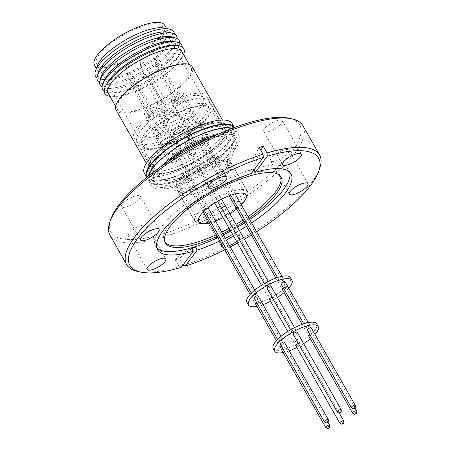 <?xml version="1.0" encoding="UTF-8"?>
<svg xmlns="http://www.w3.org/2000/svg" width="451" height="451" viewBox="0 0 451 451"><rect width="100%" height="100%" fill="white"/><g stroke="black" fill="none" stroke-linecap="round" stroke-linejoin="round"><path stroke-width="0.34" stroke-dasharray="2.25 1.69" d="M151.508 159.925C141.535 171.887 152.365 178.196 171.346 171.476C188.862 166.74 218.154 147.849 224.964 136.879C234.937 124.921 224.108 118.613 205.132 125.333C187.61 130.063 158.324 148.96 151.508 159.925M232.107 143.897A49.525 15.424 150.4 0 0 227.761 128.191A49.525 15.424 150.4 0 0 153.075 168.24A49.525 15.424 150.4 0 0 150.64 172.006A49.525 15.424 150.4 0 0 177.001 180.141A49.525 15.424 150.4 0 0 232.107 143.897M233.528 127.864A49.525 15.424 -29.6 0 1 232.462 136.467A49.525 15.424 -29.6 0 1 230.021 140.227A49.525 15.424 -29.6 0 1 155.341 180.276A49.525 15.424 -29.6 0 1 147.404 176.786M241.347 204.799A27.229 8.479 -29.6 0 1 236.623 208.999M229.875 213.751A27.229 8.479 -29.6 0 1 223.053 217.63M215.51 220.99A27.229 8.479 -29.6 0 1 209.484 222.901M157.388 169.655A45.782 14.257 150.4 0 0 158.617 183.828A45.782 14.257 150.4 0 0 195.255 173.872A45.782 14.257 150.4 0 0 230.444 147.15A45.782 14.257 150.4 0 0 233.832 141.095A45.782 14.257 150.4 0 0 205.893 137.025A45.782 14.257 150.4 0 0 157.388 169.655M225.134 148.785A39.13 12.183 -29.6 0 1 189.307 174.368A39.13 12.183 -29.6 0 1 159.896 177.728A39.13 12.183 -29.6 0 1 162.698 168.02A39.13 12.183 -29.6 0 1 198.53 142.431A39.13 12.183 -29.6 0 1 227.941 139.077A39.13 12.183 -29.6 0 1 225.134 148.785M145.092 137.019A39.13 12.183 150.4 0 0 142.285 146.733A39.13 12.183 150.4 0 0 171.696 143.373A39.13 12.183 150.4 0 0 207.528 117.79A39.13 12.183 150.4 0 0 210.329 108.077A39.13 12.183 150.4 0 0 180.919 111.436A39.13 12.183 150.4 0 0 145.092 137.019M206.564 118.083A37.918 11.805 -29.6 0 1 171.842 142.877A37.918 11.805 -29.6 0 1 143.339 146.135A37.918 11.805 -29.6 0 1 146.056 136.726A37.918 11.805 -29.6 0 1 180.778 111.933A37.918 11.805 -29.6 0 1 209.275 108.674A37.918 11.805 -29.6 0 1 206.564 118.083M144.54 134.06A37.918 11.805 150.4 0 0 141.823 143.469A37.918 11.805 150.4 0 0 170.326 140.21A37.918 11.805 150.4 0 0 205.047 115.417A37.918 11.805 150.4 0 0 207.764 106.008A37.918 11.805 150.4 0 0 179.261 109.266A37.918 11.805 150.4 0 0 144.54 134.06M161.582 141.958A6.855 2.137 -29.6 0 1 167.862 137.476A6.855 2.137 -29.6 0 1 173.015 136.884A6.855 2.137 -29.6 0 1 172.524 138.587A6.855 2.137 -29.6 0 1 166.25 143.068A6.855 2.137 -29.6 0 1 161.092 143.66A6.855 2.137 -29.6 0 1 161.582 141.958M155.229 130.767A6.855 2.137 -29.6 0 1 161.503 126.28A6.855 2.137 -29.6 0 1 166.661 125.694A6.855 2.137 -29.6 0 1 166.171 127.396A6.855 2.137 -29.6 0 1 159.891 131.878A6.855 2.137 -29.6 0 1 154.732 132.47A6.855 2.137 -29.6 0 1 155.229 130.767M188.518 127.689A6.855 2.137 -29.6 0 1 194.798 123.208A6.855 2.137 -29.6 0 1 199.951 122.616A6.855 2.137 -29.6 0 1 199.46 124.318A6.855 2.137 -29.6 0 1 193.18 128.8A6.855 2.137 -29.6 0 1 188.028 129.392A6.855 2.137 -29.6 0 1 188.518 127.689M182.159 116.499A6.855 2.137 -29.6 0 1 188.439 112.011A6.855 2.137 -29.6 0 1 193.592 111.425A6.855 2.137 -29.6 0 1 193.101 113.128A6.855 2.137 -29.6 0 1 186.821 117.61A6.855 2.137 -29.6 0 1 181.668 118.201A6.855 2.137 -29.6 0 1 182.159 116.499M176.939 143.198A6.855 2.137 -29.6 0 1 183.219 138.716A6.855 2.137 -29.6 0 1 188.371 138.124A6.855 2.137 -29.6 0 1 187.881 139.827A6.855 2.137 -29.6 0 1 181.601 144.314A6.855 2.137 -29.6 0 1 176.448 144.901A6.855 2.137 -29.6 0 1 176.939 143.198M170.585 132.008A6.855 2.137 -29.6 0 1 176.86 127.526A6.855 2.137 -29.6 0 1 182.018 126.934A6.855 2.137 -29.6 0 1 181.528 128.636A6.855 2.137 -29.6 0 1 175.247 133.118A6.855 2.137 -29.6 0 1 170.089 133.71A6.855 2.137 -29.6 0 1 170.585 132.008M170.912 142.386A6.855 2.137 -29.6 0 1 174.283 142.477A6.855 2.137 -29.6 0 1 171.989 145.961A6.855 2.137 -29.6 0 1 165.726 149.337A6.855 2.137 -29.6 0 1 162.354 149.253A6.855 2.137 -29.6 0 1 164.649 145.769A6.855 2.137 -29.6 0 1 170.912 142.386M164.553 131.19A6.855 2.137 -29.6 0 1 167.919 131.275A6.855 2.137 -29.6 0 1 165.63 134.759A6.855 2.137 -29.6 0 1 159.361 138.141A6.855 2.137 -29.6 0 1 155.995 138.051A6.855 2.137 -29.6 0 1 158.284 134.567A6.855 2.137 -29.6 0 1 164.553 131.19M189.775 133.27A6.855 2.137 -29.6 0 1 196.055 128.789A6.855 2.137 -29.6 0 1 201.208 128.202A6.855 2.137 -29.6 0 1 200.718 129.899A6.855 2.137 -29.6 0 1 194.437 134.387A6.855 2.137 -29.6 0 1 189.285 134.973A6.855 2.137 -29.6 0 1 189.775 133.27M183.422 122.08A6.855 2.137 -29.6 0 1 189.696 117.598A6.855 2.137 -29.6 0 1 194.855 117.006A6.855 2.137 -29.6 0 1 194.364 118.709A6.855 2.137 -29.6 0 1 188.084 123.196A6.855 2.137 -29.6 0 1 182.926 123.783A6.855 2.137 -29.6 0 1 183.422 122.08M174.419 132.03A6.855 2.137 -29.6 0 1 180.699 127.548A6.855 2.137 -29.6 0 1 185.851 126.956A6.855 2.137 -29.6 0 1 185.361 128.659A6.855 2.137 -29.6 0 1 179.081 133.146A6.855 2.137 -29.6 0 1 173.928 133.733A6.855 2.137 -29.6 0 1 174.419 132.03M168.065 120.84A6.855 2.137 -29.6 0 1 174.34 116.358A6.855 2.137 -29.6 0 1 179.498 115.766A6.855 2.137 -29.6 0 1 179.008 117.469A6.855 2.137 -29.6 0 1 172.727 121.956A6.855 2.137 -29.6 0 1 167.569 122.542A6.855 2.137 -29.6 0 1 168.065 120.84M161.035 142.127A7.543 2.351 -29.6 0 1 167.941 137.194A7.543 2.351 -29.6 0 1 173.612 136.546A7.543 2.351 -29.6 0 1 173.071 138.418A7.543 2.351 -29.6 0 1 166.165 143.35A7.543 2.351 -29.6 0 1 160.494 143.999A7.543 2.351 -29.6 0 1 161.035 142.127M168.234 154.789A7.543 2.351 -29.6 0 1 175.14 149.862A7.543 2.351 -29.6 0 1 180.806 149.213A7.543 2.351 -29.6 0 1 180.27 151.085A7.543 2.351 -29.6 0 1 173.359 156.018A7.543 2.351 -29.6 0 1 167.693 156.66A7.543 2.351 -29.6 0 1 168.234 154.789M187.971 127.859A7.543 2.351 -29.6 0 1 194.877 122.926A7.543 2.351 -29.6 0 1 200.548 122.277A7.543 2.351 -29.6 0 1 200.007 124.149A7.543 2.351 -29.6 0 1 193.101 129.082A7.543 2.351 -29.6 0 1 187.43 129.73A7.543 2.351 -29.6 0 1 187.971 127.859M195.165 140.52A7.543 2.351 -29.6 0 1 202.071 135.588A7.543 2.351 -29.6 0 1 207.742 134.945A7.543 2.351 -29.6 0 1 207.201 136.816A7.543 2.351 -29.6 0 1 200.295 141.749A7.543 2.351 -29.6 0 1 194.623 142.392A7.543 2.351 -29.6 0 1 195.165 140.52M176.392 143.367A7.543 2.351 -29.6 0 1 183.298 138.434A7.543 2.351 -29.6 0 1 188.969 137.786A7.543 2.351 -29.6 0 1 188.428 139.658A7.543 2.351 -29.6 0 1 181.522 144.591A7.543 2.351 -29.6 0 1 175.851 145.239A7.543 2.351 -29.6 0 1 176.392 143.367M183.585 156.035A7.543 2.351 -29.6 0 1 190.497 151.102A7.543 2.351 -29.6 0 1 196.162 150.454A7.543 2.351 -29.6 0 1 195.627 152.325A7.543 2.351 -29.6 0 1 188.715 157.258A7.543 2.351 -29.6 0 1 183.05 157.906A7.543 2.351 -29.6 0 1 183.585 156.035M171.171 142.042A7.543 2.351 -29.6 0 1 174.875 142.138A7.543 2.351 -29.6 0 1 172.361 145.972A7.543 2.351 -29.6 0 1 165.466 149.687A7.543 2.351 -29.6 0 1 161.762 149.591A7.543 2.351 -29.6 0 1 164.282 145.758A7.543 2.351 -29.6 0 1 171.171 142.042M178.37 154.704A7.543 2.351 -29.6 0 1 182.074 154.8A7.543 2.351 -29.6 0 1 179.554 158.634A7.543 2.351 -29.6 0 1 172.66 162.354A7.543 2.351 -29.6 0 1 168.956 162.253A7.543 2.351 -29.6 0 1 171.476 158.425A7.543 2.351 -29.6 0 1 178.37 154.704M189.228 133.44A7.543 2.351 -29.6 0 1 196.134 128.507A7.543 2.351 -29.6 0 1 201.806 127.859A7.543 2.351 -29.6 0 1 201.264 129.736A7.543 2.351 -29.6 0 1 194.358 134.663A7.543 2.351 -29.6 0 1 188.687 135.311A7.543 2.351 -29.6 0 1 189.228 133.44M196.422 146.107A7.543 2.351 -29.6 0 1 203.333 141.174A7.543 2.351 -29.6 0 1 208.999 140.526A7.543 2.351 -29.6 0 1 208.463 142.398A7.543 2.351 -29.6 0 1 201.552 147.33A7.543 2.351 -29.6 0 1 195.886 147.979A7.543 2.351 -29.6 0 1 196.422 146.107M173.872 132.199A7.543 2.351 -29.6 0 1 180.778 127.267A7.543 2.351 -29.6 0 1 186.449 126.618A7.543 2.351 -29.6 0 1 185.908 128.49A7.543 2.351 -29.6 0 1 179.002 133.423A7.543 2.351 -29.6 0 1 173.331 134.071A7.543 2.351 -29.6 0 1 173.872 132.199M181.071 144.867A7.543 2.351 -29.6 0 1 187.977 139.934A7.543 2.351 -29.6 0 1 193.642 139.286A7.543 2.351 -29.6 0 1 193.107 141.157A7.543 2.351 -29.6 0 1 186.195 146.09A7.543 2.351 -29.6 0 1 180.53 146.738A7.543 2.351 -29.6 0 1 181.071 144.867M252.774 294.898A2.261 0.705 -29.6 0 1 254.843 293.421A2.261 0.705 -29.6 0 1 256.54 293.223A2.261 0.705 -29.6 0 1 256.382 293.787A2.261 0.705 -29.6 0 1 254.313 295.264A2.261 0.705 -29.6 0 1 252.616 295.456A2.261 0.705 -29.6 0 1 252.774 294.898M176.053 152.382A2.261 0.705 150.4 0 0 176.211 151.824A2.261 0.705 150.4 0 0 174.514 152.015A2.261 0.705 150.4 0 0 172.445 153.492A2.261 0.705 150.4 0 0 172.288 154.05A2.261 0.705 150.4 0 0 173.985 153.859A2.261 0.705 150.4 0 0 176.053 152.382M279.71 280.629A2.261 0.705 -29.6 0 1 281.779 279.152A2.261 0.705 -29.6 0 1 283.476 278.955A2.261 0.705 -29.6 0 1 283.313 279.519A2.261 0.705 -29.6 0 1 281.244 280.996A2.261 0.705 -29.6 0 1 279.547 281.187A2.261 0.705 -29.6 0 1 279.71 280.629M202.984 138.113A2.261 0.705 150.4 0 0 203.147 137.555A2.261 0.705 150.4 0 0 201.45 137.747A2.261 0.705 150.4 0 0 199.381 139.224A2.261 0.705 150.4 0 0 199.218 139.782A2.261 0.705 150.4 0 0 200.915 139.59A2.261 0.705 150.4 0 0 202.984 138.113M268.131 296.138A2.261 0.705 -29.6 0 1 270.2 294.661A2.261 0.705 -29.6 0 1 271.897 294.464A2.261 0.705 -29.6 0 1 271.739 295.027A2.261 0.705 -29.6 0 1 269.67 296.504A2.261 0.705 -29.6 0 1 267.967 296.696A2.261 0.705 -29.6 0 1 268.131 296.138M191.41 153.622A2.261 0.705 150.4 0 0 191.568 153.064A2.261 0.705 150.4 0 0 189.871 153.255A2.261 0.705 150.4 0 0 187.802 154.732A2.261 0.705 150.4 0 0 187.644 155.296A2.261 0.705 150.4 0 0 189.341 155.099A2.261 0.705 150.4 0 0 191.41 153.622M254.037 300.479A2.261 0.705 -29.6 0 1 256.106 299.002A2.261 0.705 -29.6 0 1 257.803 298.81A2.261 0.705 -29.6 0 1 257.639 299.368A2.261 0.705 -29.6 0 1 255.57 300.845A2.261 0.705 -29.6 0 1 253.874 301.042A2.261 0.705 -29.6 0 1 254.037 300.479M177.316 157.974A2.261 0.705 150.4 0 0 177.48 157.41A2.261 0.705 150.4 0 0 175.783 157.608A2.261 0.705 150.4 0 0 173.714 159.085A2.261 0.705 150.4 0 0 173.55 159.643A2.261 0.705 150.4 0 0 175.247 159.451A2.261 0.705 150.4 0 0 177.316 157.974M280.967 286.21A2.261 0.705 -29.6 0 1 283.036 284.733A2.261 0.705 -29.6 0 1 284.733 284.542A2.261 0.705 -29.6 0 1 284.575 285.1A2.261 0.705 -29.6 0 1 282.506 286.577A2.261 0.705 -29.6 0 1 280.804 286.768A2.261 0.705 -29.6 0 1 280.967 286.21M204.247 143.7A2.261 0.705 150.4 0 0 204.404 143.136A2.261 0.705 150.4 0 0 202.708 143.328A2.261 0.705 150.4 0 0 200.639 144.805A2.261 0.705 150.4 0 0 200.481 145.369A2.261 0.705 150.4 0 0 202.178 145.177A2.261 0.705 150.4 0 0 204.247 143.7M265.611 284.97A2.261 0.705 -29.6 0 1 267.68 283.493A2.261 0.705 -29.6 0 1 269.377 283.301A2.261 0.705 -29.6 0 1 269.219 283.859A2.261 0.705 -29.6 0 1 267.15 285.336A2.261 0.705 -29.6 0 1 265.453 285.528A2.261 0.705 -29.6 0 1 265.611 284.97M188.89 142.454A2.261 0.705 150.4 0 0 189.048 141.896A2.261 0.705 150.4 0 0 187.351 142.088A2.261 0.705 150.4 0 0 185.282 143.565A2.261 0.705 150.4 0 0 185.124 144.128A2.261 0.705 150.4 0 0 186.821 143.931A2.261 0.705 150.4 0 0 188.89 142.454M246.928 302.35A25.008 7.785 150.4 0 0 265.729 300.203A25.008 7.785 150.4 0 0 288.629 283.854A25.008 7.785 150.4 0 0 290.421 277.647M279.039 341.131A2.261 0.705 -29.6 0 1 281.108 339.654A2.261 0.705 -29.6 0 1 282.805 339.456A2.261 0.705 -29.6 0 1 282.647 340.02A2.261 0.705 -29.6 0 1 280.578 341.497A2.261 0.705 -29.6 0 1 278.881 341.689A2.261 0.705 -29.6 0 1 279.039 341.131M258.057 295.89A2.261 0.705 -29.6 0 1 257.893 296.454A2.261 0.705 -29.6 0 1 255.824 297.931A2.261 0.705 -29.6 0 1 254.127 298.122M294.396 342.371A2.261 0.705 -29.6 0 1 296.465 340.894A2.261 0.705 -29.6 0 1 298.162 340.702A2.261 0.705 -29.6 0 1 297.998 341.26A2.261 0.705 -29.6 0 1 295.935 342.737A2.261 0.705 -29.6 0 1 294.232 342.929A2.261 0.705 -29.6 0 1 294.396 342.371M272.071 297.181A2.261 0.705 -29.6 0 1 273.413 297.13A2.261 0.705 -29.6 0 1 273.25 297.694A2.261 0.705 -29.6 0 1 271.181 299.171A2.261 0.705 -29.6 0 1 269.484 299.363M305.975 326.862A2.261 0.705 -29.6 0 1 308.044 325.385A2.261 0.705 -29.6 0 1 309.741 325.188A2.261 0.705 -29.6 0 1 309.578 325.752A2.261 0.705 -29.6 0 1 307.509 327.229A2.261 0.705 -29.6 0 1 305.812 327.42A2.261 0.705 -29.6 0 1 305.975 326.862M284.987 281.621A2.261 0.705 -29.6 0 1 284.829 282.185A2.261 0.705 -29.6 0 1 282.76 283.662A2.261 0.705 -29.6 0 1 281.063 283.854M291.876 331.203A2.261 0.705 -29.6 0 1 293.945 329.726A2.261 0.705 -29.6 0 1 295.642 329.534A2.261 0.705 -29.6 0 1 295.484 330.093A2.261 0.705 -29.6 0 1 293.415 331.57A2.261 0.705 -29.6 0 1 291.718 331.767A2.261 0.705 -29.6 0 1 291.876 331.203M270.893 285.962A2.261 0.705 -29.6 0 1 270.73 286.526A2.261 0.705 -29.6 0 1 268.661 288.003A2.261 0.705 -29.6 0 1 266.964 288.195M307.232 332.443A2.261 0.705 -29.6 0 1 309.301 330.966A2.261 0.705 -29.6 0 1 310.998 330.775A2.261 0.705 -29.6 0 1 310.835 331.333A2.261 0.705 -29.6 0 1 308.772 332.81A2.261 0.705 -29.6 0 1 307.069 333.007A2.261 0.705 -29.6 0 1 307.232 332.443M283.431 288.026A2.261 0.705 -29.6 0 1 286.25 287.208A2.261 0.705 -29.6 0 1 286.086 287.766A2.261 0.705 -29.6 0 1 284.017 289.243A2.261 0.705 -29.6 0 1 282.32 289.435M280.302 346.712A2.261 0.705 -29.6 0 1 282.371 345.235A2.261 0.705 -29.6 0 1 284.068 345.043A2.261 0.705 -29.6 0 1 283.904 345.601A2.261 0.705 -29.6 0 1 281.836 347.078A2.261 0.705 -29.6 0 1 280.139 347.276A2.261 0.705 -29.6 0 1 280.302 346.712M256.501 302.294A2.261 0.705 -29.6 0 1 259.314 301.477A2.261 0.705 -29.6 0 1 259.156 302.035A2.261 0.705 -29.6 0 1 257.087 303.512A2.261 0.705 -29.6 0 1 255.39 303.703M273.193 348.584A25.008 7.785 150.4 0 0 291.994 346.441A25.008 7.785 150.4 0 0 314.894 330.087A25.008 7.785 150.4 0 0 316.687 323.88M284.322 342.123A2.261 0.705 -29.6 0 1 284.158 342.687A2.261 0.705 -29.6 0 1 282.089 344.164A2.261 0.705 -29.6 0 1 280.392 344.355M298.337 343.414A2.261 0.705 -29.6 0 1 299.678 343.369A2.261 0.705 -29.6 0 1 299.515 343.927A2.261 0.705 -29.6 0 1 297.446 345.404A2.261 0.705 -29.6 0 1 295.749 345.596M311.252 327.854A2.261 0.705 -29.6 0 1 311.094 328.418A2.261 0.705 -29.6 0 1 309.025 329.895A2.261 0.705 -29.6 0 1 307.328 330.087M297.158 332.201A2.261 0.705 -29.6 0 1 296.995 332.759A2.261 0.705 -29.6 0 1 294.926 334.236A2.261 0.705 -29.6 0 1 293.229 334.433M309.696 334.259A2.261 0.705 -29.6 0 1 312.515 333.441A2.261 0.705 -29.6 0 1 312.351 333.999A2.261 0.705 -29.6 0 1 310.282 335.476A2.261 0.705 -29.6 0 1 308.585 335.674M282.766 348.527A2.261 0.705 -29.6 0 1 285.579 347.71A2.261 0.705 -29.6 0 1 285.421 348.268A2.261 0.705 -29.6 0 1 283.352 349.745A2.261 0.705 -29.6 0 1 281.655 349.942M129.031 233.488A10.689 3.326 150.4 0 0 128.264 236.144A10.689 3.326 150.4 0 0 136.298 235.225A10.689 3.326 150.4 0 0 146.085 228.234A10.689 3.326 150.4 0 0 146.851 225.579A10.689 3.326 150.4 0 0 138.818 226.498A10.689 3.326 150.4 0 0 129.031 233.488M226.413 240.186A10.689 3.326 150.4 0 0 222.371 243.895A10.689 3.326 150.4 0 0 221.858 244.684M223.335 247.289A10.689 3.326 150.4 0 0 229.531 245.677M236.583 241.448A10.689 3.326 150.4 0 0 239.425 238.641A10.689 3.326 150.4 0 0 240.191 235.991A10.689 3.326 150.4 0 0 233.657 236.29M203.435 210.566A10.689 3.326 150.4 0 0 202.668 213.222A10.689 3.326 150.4 0 0 210.707 212.303A10.689 3.326 150.4 0 0 220.494 205.312A10.689 3.326 150.4 0 0 221.261 202.657A10.689 3.326 150.4 0 0 213.222 203.576A10.689 3.326 150.4 0 0 203.435 210.566M271.192 158.171A10.689 3.326 150.4 0 0 270.431 160.827A10.689 3.326 150.4 0 0 278.464 159.908A10.689 3.326 150.4 0 0 288.251 152.917A10.689 3.326 150.4 0 0 289.018 150.262A10.689 3.326 150.4 0 0 280.984 151.181A10.689 3.326 150.4 0 0 271.192 158.171M264.545 128.698A10.689 3.326 150.4 0 0 263.779 131.348A10.689 3.326 150.4 0 0 271.812 130.435A10.689 3.326 150.4 0 0 281.604 123.444A10.689 3.326 150.4 0 0 282.365 120.789A10.689 3.326 150.4 0 0 274.332 121.708A10.689 3.326 150.4 0 0 264.545 128.698M190.136 151.621A10.689 3.326 150.4 0 0 189.369 154.27A10.689 3.326 150.4 0 0 197.408 153.357A10.689 3.326 150.4 0 0 207.195 146.366A10.689 3.326 150.4 0 0 207.962 143.711A10.689 3.326 150.4 0 0 199.928 144.63A10.689 3.326 150.4 0 0 190.136 151.621M122.379 204.015A10.689 3.326 150.4 0 0 121.612 206.671A10.689 3.326 150.4 0 0 129.646 205.752A10.689 3.326 150.4 0 0 139.438 198.761A10.689 3.326 150.4 0 0 140.205 196.106A10.689 3.326 150.4 0 0 132.166 197.025A10.689 3.326 150.4 0 0 122.379 204.015M110.709 219.479A108.511 33.786 150.4 0 0 176.933 229.131A108.511 33.786 150.4 0 0 291.887 151.795A108.511 33.786 150.4 0 0 288.984 118.201M109.999 235.259A110.929 34.541 150.4 0 0 193.383 225.737A110.929 34.541 150.4 0 0 294.954 153.199A110.929 34.541 150.4 0 0 302.903 125.671M217.173 236.437A66.556 20.723 150.4 0 0 222.771 233.776M230.072 229.987A66.556 20.723 150.4 0 0 236.893 226.114M243.89 221.785A66.556 20.723 150.4 0 0 249.037 218.335M280.601 176.392A66.556 20.723 150.4 0 0 280.189 175.518A66.556 20.723 150.4 0 0 230.162 181.234A66.556 20.723 150.4 0 0 169.215 224.756A66.556 20.723 150.4 0 0 164.446 241.274A66.556 20.723 150.4 0 0 164.981 242.069M216.226 234.768A66.556 20.723 150.4 0 0 221.824 232.113M229.125 228.324A66.556 20.723 150.4 0 0 235.946 224.446M242.942 220.116A66.556 20.723 150.4 0 0 248.089 216.672M289.767 172.327A76.721 23.892 150.4 0 0 289.029 170.501A76.721 23.892 150.4 0 0 231.357 177.085A76.721 23.892 150.4 0 0 161.103 227.253A76.721 23.892 150.4 0 0 155.606 246.291A76.721 23.892 150.4 0 0 156.796 247.864M183.157 265.391A110.929 34.541 150.4 0 0 311.618 182.531A110.929 34.541 150.4 0 0 319.832 167.868M219.778 241.02A76.721 23.892 150.4 0 0 225.342 238.303M232.626 234.481A76.721 23.892 150.4 0 0 239.442 230.602M246.46 226.306A76.721 23.892 150.4 0 0 251.641 222.918M217.844 237.621A76.721 23.892 150.4 0 0 223.414 234.903M230.692 231.075A76.721 23.892 150.4 0 0 237.514 227.203M244.527 222.907A76.721 23.892 150.4 0 0 249.707 219.519M137.578 271.406A110.929 34.541 150.4 0 0 179.165 266.62L175.326 259.861L179.318 258.632A133.552 73.519 72.9 0 1 191.855 248.828M181.217 267.392L179.165 266.62M245.355 199.026A30.251 9.42 -29.6 0 1 217.653 218.808A30.251 9.42 -29.6 0 1 194.917 221.407A30.251 9.42 -29.6 0 1 197.081 213.898A30.251 9.42 -29.6 0 1 224.784 194.116A30.251 9.42 -29.6 0 1 247.526 191.517A30.251 9.42 -29.6 0 1 245.355 199.026M181.178 185.902A30.251 9.42 150.4 0 0 179.008 193.411A30.251 9.42 150.4 0 0 201.749 190.812A30.251 9.42 150.4 0 0 229.452 171.03A30.251 9.42 150.4 0 0 231.622 163.521A30.251 9.42 150.4 0 0 208.881 166.12A30.251 9.42 150.4 0 0 181.178 185.902M158.656 37.196L162.698 44.311L165.083 41.058L161.041 33.949A37.918 11.805 150.4 0 0 162.512 26.35A37.918 11.805 150.4 0 0 134.009 29.608A37.918 11.805 150.4 0 0 99.288 54.402A37.918 11.805 150.4 0 0 96.576 63.811A37.918 11.805 150.4 0 0 123.856 61.088A37.918 11.805 150.4 0 0 158.656 37.196L160.607 36.587L163.51 41.695L165.607 38.786L164.801 41.402L163.02 43.843L163.826 41.227L165.607 38.786L160.167 36.328L158.386 38.769L163.826 41.227M200.503 107.423A37.918 11.805 -29.6 0 1 165.782 132.216A37.918 11.805 -29.6 0 1 137.279 135.469A37.918 11.805 -29.6 0 1 139.996 126.06A37.918 11.805 -29.6 0 1 174.717 101.266A37.918 11.805 -29.6 0 1 203.221 98.008A37.918 11.805 -29.6 0 1 200.503 107.423M164.615 25.155A40.336 12.56 -29.6 0 1 162.986 33.335L165.889 38.442L165.607 38.786M163.363 27.945A40.336 12.56 -29.6 0 1 167.642 30.488A40.336 12.56 -29.6 0 1 164.756 40.5A40.336 12.56 -29.6 0 1 127.819 66.878A40.336 12.56 -29.6 0 1 97.501 70.339A40.336 12.56 -29.6 0 1 97.506 65.356M222.495 139.81A41.751 13 -29.6 0 1 184.262 167.107A41.751 13 -29.6 0 1 152.883 170.692A41.751 13 -29.6 0 1 155.877 160.33A41.751 13 -29.6 0 1 194.105 133.028A41.751 13 -29.6 0 1 225.483 129.448A41.751 13 -29.6 0 1 222.495 139.81M136.941 127.002A41.751 13 150.4 0 0 133.947 137.363A41.751 13 150.4 0 0 165.331 133.778A41.751 13 150.4 0 0 203.559 106.475A41.751 13 150.4 0 0 206.552 96.119A41.751 13 150.4 0 0 175.168 99.699A41.751 13 150.4 0 0 136.941 127.002M174.368 33.943A44.993 14.009 -29.6 0 1 173.618 37.777A44.993 14.009 -29.6 0 1 170.551 43.014A44.993 14.009 -29.6 0 1 136.704 68.902A44.993 14.009 -29.6 0 1 100.697 79.201A44.993 14.009 -29.6 0 1 97.021 77.882M169.114 32.309A42.631 13.276 -29.6 0 1 172.575 40.398A42.631 13.276 -29.6 0 1 169.666 45.359A42.631 13.276 -29.6 0 1 137.6 69.888A42.631 13.276 -29.6 0 1 103.488 79.647A42.631 13.276 -29.6 0 1 98.307 72.532M205.729 111.296A41.142 12.814 150.4 0 0 208.678 101.08A41.142 12.814 150.4 0 0 177.75 104.615A41.142 12.814 150.4 0 0 140.075 131.517A41.142 12.814 150.4 0 0 137.127 141.727A41.142 12.814 150.4 0 0 168.054 138.198A41.142 12.814 150.4 0 0 205.729 111.296M222.01 139.957A41.142 12.814 150.4 0 0 224.959 129.747A41.142 12.814 150.4 0 0 194.031 133.276A41.142 12.814 150.4 0 0 156.356 160.184A41.142 12.814 150.4 0 0 153.408 170.393A41.142 12.814 150.4 0 0 184.335 166.859A41.142 12.814 150.4 0 0 222.01 139.957M177.147 38.611A45.382 14.133 -29.6 0 1 176.386 41.915A45.382 14.133 -29.6 0 1 173.285 47.197A45.382 14.133 -29.6 0 1 139.15 73.304A45.382 14.133 -29.6 0 1 102.839 83.694A45.382 14.133 -29.6 0 1 99.609 82.663M171.713 36.875A42.631 13.276 -29.6 0 1 175.168 44.965A42.631 13.276 -29.6 0 1 172.259 49.926A42.631 13.276 -29.6 0 1 140.193 74.454A42.631 13.276 -29.6 0 1 106.081 84.213A42.631 13.276 -29.6 0 1 100.9 77.098M153.334 127.436A6.855 2.137 -29.6 0 1 159.615 122.948A6.855 2.137 -29.6 0 1 164.767 122.362A6.855 2.137 -29.6 0 1 164.277 124.064A6.855 2.137 -29.6 0 1 157.997 128.546A6.855 2.137 -29.6 0 1 152.844 129.133A6.855 2.137 -29.6 0 1 153.334 127.436M155.945 109.396A6.855 2.137 150.4 0 0 156.435 107.699A6.855 2.137 150.4 0 0 151.282 108.285A6.855 2.137 150.4 0 0 145.002 112.767A6.855 2.137 150.4 0 0 144.512 114.469A6.855 2.137 150.4 0 0 149.664 113.883A6.855 2.137 150.4 0 0 155.945 109.396M180.265 113.167A6.855 2.137 -29.6 0 1 186.545 108.68A6.855 2.137 -29.6 0 1 191.698 108.093A6.855 2.137 -29.6 0 1 191.207 109.796A6.855 2.137 -29.6 0 1 184.927 114.278A6.855 2.137 -29.6 0 1 179.774 114.864A6.855 2.137 -29.6 0 1 180.265 113.167M182.875 95.127A6.855 2.137 150.4 0 0 183.371 93.425A6.855 2.137 150.4 0 0 178.213 94.017A6.855 2.137 150.4 0 0 171.932 98.498A6.855 2.137 150.4 0 0 171.442 100.201A6.855 2.137 150.4 0 0 176.6 99.615A6.855 2.137 150.4 0 0 182.875 95.127M168.691 128.676A6.855 2.137 -29.6 0 1 174.971 124.188A6.855 2.137 -29.6 0 1 180.124 123.602A6.855 2.137 -29.6 0 1 179.633 125.305A6.855 2.137 -29.6 0 1 173.353 129.787A6.855 2.137 -29.6 0 1 168.2 130.378A6.855 2.137 -29.6 0 1 168.691 128.676M171.301 110.642A6.855 2.137 150.4 0 0 171.792 108.939A6.855 2.137 150.4 0 0 166.639 109.525A6.855 2.137 150.4 0 0 160.359 114.007A6.855 2.137 150.4 0 0 159.868 115.71A6.855 2.137 150.4 0 0 165.021 115.123A6.855 2.137 150.4 0 0 171.301 110.642M162.659 127.859A6.855 2.137 -29.6 0 1 166.024 127.943A6.855 2.137 -29.6 0 1 163.736 131.427A6.855 2.137 -29.6 0 1 157.472 134.81A6.855 2.137 -29.6 0 1 154.101 134.719A6.855 2.137 -29.6 0 1 156.39 131.235A6.855 2.137 -29.6 0 1 162.659 127.859M149.14 120.141A6.855 2.137 150.4 0 0 155.403 116.764A6.855 2.137 150.4 0 0 157.698 113.28A6.855 2.137 150.4 0 0 154.327 113.19A6.855 2.137 150.4 0 0 148.063 116.572A6.855 2.137 150.4 0 0 145.769 120.056A6.855 2.137 150.4 0 0 149.14 120.141M181.528 118.748A6.855 2.137 -29.6 0 1 187.808 114.266A6.855 2.137 -29.6 0 1 192.96 113.675A6.855 2.137 -29.6 0 1 192.47 115.377A6.855 2.137 -29.6 0 1 186.19 119.865A6.855 2.137 -29.6 0 1 181.037 120.451A6.855 2.137 -29.6 0 1 181.528 118.748M184.138 100.714A6.855 2.137 150.4 0 0 184.628 99.011A6.855 2.137 150.4 0 0 179.475 99.598A6.855 2.137 150.4 0 0 173.195 104.085A6.855 2.137 150.4 0 0 172.705 105.788A6.855 2.137 150.4 0 0 177.857 105.196A6.855 2.137 150.4 0 0 184.138 100.714M166.171 117.508A6.855 2.137 -29.6 0 1 172.451 113.026A6.855 2.137 -29.6 0 1 177.604 112.434A6.855 2.137 -29.6 0 1 177.113 114.137A6.855 2.137 -29.6 0 1 170.833 118.619A6.855 2.137 -29.6 0 1 165.68 119.211A6.855 2.137 -29.6 0 1 166.171 117.508M168.781 99.474A6.855 2.137 150.4 0 0 169.272 97.771A6.855 2.137 150.4 0 0 164.119 98.357A6.855 2.137 150.4 0 0 157.839 102.845A6.855 2.137 150.4 0 0 157.348 104.542A6.855 2.137 150.4 0 0 162.501 103.956A6.855 2.137 150.4 0 0 168.781 99.474M179.746 43.054A45.382 14.133 -29.6 0 1 178.979 46.487A45.382 14.133 -29.6 0 1 175.884 51.764A45.382 14.133 -29.6 0 1 141.744 77.871A45.382 14.133 -29.6 0 1 105.433 88.266A45.382 14.133 -29.6 0 1 102.095 87.167M172.4 41.453A42.355 13.186 -29.6 0 1 177.643 49.841A42.355 13.186 -29.6 0 1 174.751 54.768A42.355 13.186 -29.6 0 1 142.888 79.134A42.355 13.186 -29.6 0 1 109.001 88.836A42.355 13.186 -29.6 0 1 104.48 80.036M148.672 111.639A2.261 0.705 -29.6 0 1 150.741 110.162A2.261 0.705 -29.6 0 1 152.438 109.965A2.261 0.705 -29.6 0 1 152.275 110.529A2.261 0.705 -29.6 0 1 150.206 112.006A2.261 0.705 -29.6 0 1 148.509 112.198A2.261 0.705 -29.6 0 1 148.672 111.639M175.602 97.371A2.261 0.705 -29.6 0 1 177.671 95.894A2.261 0.705 -29.6 0 1 179.368 95.697A2.261 0.705 -29.6 0 1 179.21 96.26A2.261 0.705 -29.6 0 1 177.142 97.737A2.261 0.705 -29.6 0 1 175.445 97.929A2.261 0.705 -29.6 0 1 175.602 97.371M164.029 112.88A2.261 0.705 -29.6 0 1 166.098 111.403A2.261 0.705 -29.6 0 1 167.795 111.211A2.261 0.705 -29.6 0 1 167.631 111.769A2.261 0.705 -29.6 0 1 165.562 113.246A2.261 0.705 -29.6 0 1 163.865 113.438A2.261 0.705 -29.6 0 1 164.029 112.88M149.929 117.221A2.261 0.705 -29.6 0 1 151.998 115.744A2.261 0.705 -29.6 0 1 153.695 115.552A2.261 0.705 -29.6 0 1 153.537 116.11A2.261 0.705 -29.6 0 1 151.468 117.587A2.261 0.705 -29.6 0 1 149.771 117.784A2.261 0.705 -29.6 0 1 149.929 117.221M176.865 102.952A2.261 0.705 -29.6 0 1 178.934 101.475A2.261 0.705 -29.6 0 1 180.631 101.283A2.261 0.705 -29.6 0 1 180.468 101.841A2.261 0.705 -29.6 0 1 178.399 103.318A2.261 0.705 -29.6 0 1 176.702 103.516A2.261 0.705 -29.6 0 1 176.865 102.952M161.509 101.712A2.261 0.705 -29.6 0 1 163.578 100.235A2.261 0.705 -29.6 0 1 165.275 100.043A2.261 0.705 -29.6 0 1 165.111 100.601A2.261 0.705 -29.6 0 1 163.042 102.078A2.261 0.705 -29.6 0 1 161.345 102.276A2.261 0.705 -29.6 0 1 161.509 101.712M182.221 47.011A45.382 14.133 -29.6 0 1 180.789 52.339A45.382 14.133 -29.6 0 1 178.37 56.144A45.382 14.133 -29.6 0 1 109.531 92.816A45.382 14.133 -29.6 0 1 104.226 91.322M173.297 45.365A42.355 13.186 -29.6 0 1 179.301 55.242A42.355 13.186 -29.6 0 1 177.04 58.793A42.355 13.186 -29.6 0 1 112.789 93.019A42.355 13.186 -29.6 0 1 107.383 82.809M183.619 54.526A45.382 14.133 -29.6 0 1 180.496 59.887A45.382 14.133 -29.6 0 1 180.118 60.378A45.382 14.133 -29.6 0 1 116.781 96.356A45.382 14.133 -29.6 0 1 109.965 96.367M181.894 51.493A42.355 13.186 -29.6 0 1 178.861 62.001A42.355 13.186 -29.6 0 1 178.511 62.463A42.355 13.186 -29.6 0 1 119.397 96.04A42.355 13.186 -29.6 0 1 108.24 93.334M120.366 98.82A42.355 13.186 -29.6 0 1 159.147 71.123A42.355 13.186 -29.6 0 1 190.982 67.487A42.355 13.186 -29.6 0 1 187.949 78A42.355 13.186 -29.6 0 1 149.168 105.692A42.355 13.186 -29.6 0 1 117.328 109.328A42.355 13.186 -29.6 0 1 120.366 98.82M192.211 66.793A43.764 13.626 -29.6 0 1 189.076 77.651A43.764 13.626 -29.6 0 1 148.999 106.273A43.764 13.626 -29.6 0 1 116.104 110.027M232.079 123.495A50.422 15.7 -29.6 0 1 228.465 136.01A50.422 15.7 -29.6 0 1 182.294 168.978A50.422 15.7 -29.6 0 1 144.393 173.308M234.379 127.548A50.422 15.7 -29.6 0 1 230.737 140.007A50.422 15.7 -29.6 0 1 184.651 172.942A50.422 15.7 -29.6 0 1 146.693 177.356M232.378 128.298A50.422 15.7 -29.6 0 1 236.431 131.162A50.422 15.7 -29.6 0 1 232.823 143.677A50.422 15.7 -29.6 0 1 186.652 176.645A50.422 15.7 -29.6 0 1 148.751 180.975A50.422 15.7 -29.6 0 1 148.368 176.025M218.109 134.178A50.422 15.7 -29.6 0 1 239.12 135.898A50.422 15.7 -29.6 0 1 235.512 148.407A50.422 15.7 -29.6 0 1 189.341 181.381A50.422 15.7 -29.6 0 1 151.44 185.705A50.422 15.7 -29.6 0 1 155.054 173.195A50.422 15.7 -29.6 0 1 160.725 166.78M210.267 137.786A47.27 14.72 -29.6 0 1 236.493 142.933A47.27 14.72 -29.6 0 1 232.992 149.185A47.27 14.72 -29.6 0 1 196.659 176.775A47.27 14.72 -29.6 0 1 158.831 187.052A47.27 14.72 -29.6 0 1 157.568 172.417A47.27 14.72 -29.6 0 1 167.84 161.892M197.177 213.87A30.132 9.381 -29.6 0 1 224.773 194.167A30.132 9.381 -29.6 0 1 247.419 191.579A30.132 9.381 -29.6 0 1 245.259 199.054A30.132 9.381 -29.6 0 1 217.67 218.758A30.132 9.381 -29.6 0 1 195.018 221.345A30.132 9.381 -29.6 0 1 197.177 213.87M163.51 41.695L162.698 44.311M162.986 33.335L161.041 33.949M160.607 36.587A40.336 12.56 -29.6 0 1 123.585 62.069A40.336 12.56 -29.6 0 1 94.468 65.006M165.889 38.442L165.083 41.058M158.386 38.769L157.574 41.379L163.02 43.843M157.574 41.379L159.361 38.944L160.167 36.328M164.801 41.402L159.361 38.944M253.924 169.976L253.58 169.373L249.589 170.602L251.263 173.545M182.959 265.053L179.318 258.632M224.767 249.803A108.511 33.786 150.4 0 0 230.275 246.985M237.519 243.095A108.511 33.786 150.4 0 0 244.335 239.216M251.393 234.994A108.511 33.786 150.4 0 0 256.63 231.701M175.326 259.861A133.552 73.519 72.9 0 1 191.574 248.332M249.589 170.602A133.552 73.519 72.9 0 1 259.235 147.449M253.58 169.373A133.552 73.519 72.9 0 1 260.887 150.358M315.001 334.456A25.008 7.785 -29.6 0 1 310.373 338.819M303.664 343.651A25.008 7.785 -29.6 0 1 296.843 347.524M289.26 350.816A25.008 7.785 -29.6 0 1 283.138 352.558M288.741 288.223A25.008 7.785 -29.6 0 1 284.107 292.586M277.399 297.412A25.008 7.785 -29.6 0 1 270.577 301.291M262.995 304.583A25.008 7.785 -29.6 0 1 256.873 306.325M225.449 168.973A27.229 8.479 150.4 0 0 227.4 162.219A27.229 8.479 150.4 0 0 200.909 167.53A27.229 8.479 150.4 0 0 182.001 182.356A27.229 8.479 150.4 0 0 180.05 189.116A27.229 8.479 150.4 0 0 206.541 183.799A27.229 8.479 150.4 0 0 225.449 168.973M198.863 163.736A28.881 8.992 -29.6 0 1 227.033 161.452A28.881 8.992 -29.6 0 1 224.891 165.269A28.881 8.992 -29.6 0 1 204.839 180.992A28.881 8.992 -29.6 0 1 179.583 188.405A28.881 8.992 -29.6 0 1 178.805 179.464A28.881 8.992 -29.6 0 1 198.863 163.736M328.334 419.599A2.261 0.705 -29.6 0 1 328.17 420.157A2.261 0.705 -29.6 0 1 325.515 421.86A2.261 0.705 -29.6 0 1 324.404 421.832M343.69 420.839A2.261 0.705 -29.6 0 1 343.527 421.403A2.261 0.705 -29.6 0 1 340.871 423.1A2.261 0.705 -29.6 0 1 339.761 423.072M355.264 405.331A2.261 0.705 -29.6 0 1 355.106 405.889A2.261 0.705 -29.6 0 1 353.432 407.174A2.261 0.705 -29.6 0 1 351.335 407.563M341.17 409.671A2.261 0.705 -29.6 0 1 341.007 410.235A2.261 0.705 -29.6 0 1 338.351 411.932A2.261 0.705 -29.6 0 1 337.241 411.904M356.527 410.912A2.261 0.705 -29.6 0 1 356.363 411.475A2.261 0.705 -29.6 0 1 353.708 413.172A2.261 0.705 -29.6 0 1 352.597 413.144M329.591 425.18A2.261 0.705 -29.6 0 1 329.433 425.744A2.261 0.705 -29.6 0 1 327.759 427.029A2.261 0.705 -29.6 0 1 325.667 427.413M128.603 75.232A2.261 0.705 150.4 0 0 131.258 73.53A2.261 0.705 150.4 0 0 131.421 72.972A2.261 0.705 150.4 0 0 130.311 72.944A2.261 0.705 150.4 0 0 127.656 74.641A2.261 0.705 150.4 0 0 127.492 75.204A2.261 0.705 150.4 0 0 128.603 75.232M156.52 60.547A2.261 0.705 150.4 0 0 158.194 59.261A2.261 0.705 150.4 0 0 158.352 58.703A2.261 0.705 150.4 0 0 156.26 59.087A2.261 0.705 150.4 0 0 154.586 60.372A2.261 0.705 150.4 0 0 154.428 60.936A2.261 0.705 150.4 0 0 156.52 60.547M143.959 76.473A2.261 0.705 150.4 0 0 146.614 74.776A2.261 0.705 150.4 0 0 146.778 74.212A2.261 0.705 150.4 0 0 145.667 74.184A2.261 0.705 150.4 0 0 143.012 75.886A2.261 0.705 150.4 0 0 142.849 76.444A2.261 0.705 150.4 0 0 143.959 76.473M130.846 80.402A2.261 0.705 150.4 0 0 132.521 79.117A2.261 0.705 150.4 0 0 132.679 78.553A2.261 0.705 150.4 0 0 130.587 78.942A2.261 0.705 150.4 0 0 128.913 80.227A2.261 0.705 150.4 0 0 128.755 80.785A2.261 0.705 150.4 0 0 130.846 80.402M156.796 66.545A2.261 0.705 150.4 0 0 159.451 64.848A2.261 0.705 150.4 0 0 159.615 64.284A2.261 0.705 150.4 0 0 158.504 64.256A2.261 0.705 150.4 0 0 155.849 65.959A2.261 0.705 150.4 0 0 155.685 66.517A2.261 0.705 150.4 0 0 156.796 66.545M141.439 65.305A2.261 0.705 150.4 0 0 144.094 63.608A2.261 0.705 150.4 0 0 144.258 63.044A2.261 0.705 150.4 0 0 143.147 63.016A2.261 0.705 150.4 0 0 140.492 64.718A2.261 0.705 150.4 0 0 140.329 65.277A2.261 0.705 150.4 0 0 141.439 65.305M222.208 135.976A43.764 13.626 -29.6 0 1 182.131 164.598A43.764 13.626 -29.6 0 1 149.236 168.353A43.764 13.626 -29.6 0 1 152.179 157.749A43.764 13.626 -29.6 0 1 152.37 157.495A43.764 13.626 -29.6 0 1 192.447 128.873A43.764 13.626 -29.6 0 1 225.342 125.119A43.764 13.626 -29.6 0 1 222.399 135.723A43.764 13.626 -29.6 0 1 222.208 135.976M179.752 183.196A30.132 9.381 150.4 0 0 177.593 190.672A30.132 9.381 150.4 0 0 206.913 184.792A30.132 9.381 150.4 0 0 227.834 168.386A30.132 9.381 150.4 0 0 229.993 160.906A30.132 9.381 150.4 0 0 200.678 166.785A30.132 9.381 150.4 0 0 179.752 183.196M206.186 183.591A30.843 9.606 -29.6 0 1 179.21 191.506A30.843 9.606 -29.6 0 1 178.387 181.956A30.843 9.606 -29.6 0 1 199.799 165.162A30.843 9.606 -29.6 0 1 229.88 162.721A30.843 9.606 -29.6 0 1 227.597 166.797A30.843 9.606 -29.6 0 1 206.186 183.591M245.992 194.945L227.033 161.452L233.832 141.095M148.509 112.198L127.492 75.204C127.329 72.915 127.819 71.861 128.952 72.036C129.77 72.307 129.257 70.982 131.421 72.972L152.438 109.965M175.445 97.929L154.428 60.936C154.293 58.76 154.631 57.767 155.437 57.953C155.578 57.266 156.548 57.519 158.352 58.703L179.368 95.697M163.865 113.438L142.849 76.444C142.685 74.156 143.176 73.101 144.309 73.276C145.126 73.547 144.613 72.222 146.778 74.212L167.795 111.211M149.771 117.784L128.755 80.785C128.62 78.609 128.958 77.617 129.77 77.809C129.905 77.121 130.875 77.369 132.679 78.553L153.695 115.552M176.702 103.516L155.685 66.517C155.522 64.228 156.012 63.174 157.145 63.354C157.963 63.619 157.45 62.294 159.615 64.284L180.631 101.283M161.345 102.276L140.329 65.277C140.165 62.988 140.656 61.934 141.789 62.108C142.606 62.379 142.093 61.054 144.258 63.044L165.275 100.043M146.333 163.239L149.236 168.353C147.77 168.753 148.757 165.782 152.19 159.451C159.451 149.134 180.287 134.776 198.293 127.892C205.318 125.158 211.316 123.557 216.288 123.089C223.403 123.399 226.425 124.076 225.342 125.119L222.439 120.005M227.761 128.191C230.033 128.101 231.994 128.817 233.641 130.328C234.402 131.134 234.007 133.18 232.462 136.467M195.018 221.345L177.593 190.672L179.21 191.506L158.831 187.052M198.643 221.847L179.583 188.405L158.617 183.828M142.285 146.733L159.896 177.728M141.823 143.469L143.339 146.135M173.015 136.884L166.661 125.694M199.951 122.616L193.592 111.425M188.371 138.124L182.018 126.934M174.283 142.477L167.919 131.275M201.208 128.202L194.855 117.006M185.851 126.956L179.498 115.766M173.612 136.546L180.806 149.213M200.548 122.277L207.742 134.945M188.969 137.786L196.162 150.454M174.875 142.138L182.074 154.8M201.806 127.859L208.999 140.526M186.449 126.618L193.642 139.286M256.54 293.223L254.753 290.078M208.012 207.793L176.211 151.824M283.476 278.955L281.988 276.339M235.151 193.891L203.147 137.555M271.897 294.464L191.568 153.064M257.803 298.81L177.48 157.41M284.733 284.542L204.404 143.136M269.377 283.301L268.283 281.373M221.582 199.162L189.048 141.896M282.805 339.456L281.018 336.311M298.162 340.702L273.413 297.13M309.741 325.188L308.253 322.572M295.642 329.534L294.548 327.606M310.998 330.775L286.25 287.208M284.068 345.043L259.314 301.477M339.197 412.936L299.678 343.369M354.819 407.913L312.515 333.441M327.888 422.181L285.579 347.71M128.264 236.144L147.195 269.472M202.668 213.222L221.604 246.55M270.431 160.827L289.362 194.155M263.779 131.348L282.715 164.683M189.369 154.27L208.306 187.605M121.612 206.671L140.549 240M164.446 241.274L165.393 242.937M155.606 246.291L157.54 249.691M179.008 193.411L194.917 221.407M96.576 63.811L137.279 135.469M166.543 28.548L167.642 30.488M133.947 137.363L152.883 170.692M172.575 40.398L173.618 37.777M208.678 101.08L224.959 129.747M175.168 44.965L176.386 41.915M164.767 122.362L156.435 107.699M191.698 108.093L183.371 93.425M180.124 123.602L171.792 108.939M166.024 127.943L157.698 113.28M192.96 113.675L184.628 99.011M177.604 112.434L169.272 97.771M177.643 49.841L178.979 46.487M179.301 55.242L180.789 52.339M189.285 64.504L190.982 67.487M236.431 131.162L239.12 135.898M247.419 191.579L229.993 160.906L229.88 162.721L236.493 142.933M162.512 26.35L203.221 98.008M96.396 68.4L97.501 70.339M206.552 96.119L225.483 129.448M103.488 79.647L100.697 79.201M137.127 141.727L153.408 170.393M106.081 84.213L102.839 83.694M152.844 129.133L144.512 114.469M179.774 114.864L171.442 100.201M168.2 130.378L159.868 115.71M154.101 134.719L145.769 120.056M181.037 120.451L172.705 105.788M165.68 119.211L157.348 104.542M109.001 88.836L105.433 88.266M112.789 93.019L109.531 92.816M178.511 62.463L180.118 60.378M119.397 96.04L116.781 96.356M115.631 106.346L117.328 109.328M150.64 172.006C149.399 173.917 149.005 175.963 149.461 178.145C149.766 179.216 151.722 179.926 155.341 180.276M148.751 180.975L151.44 185.705M231.622 163.521L247.526 191.517M289.029 170.501L290.957 173.9M280.189 175.518L281.136 177.187M140.205 196.106L159.135 229.435M207.962 143.711L226.892 177.04M282.365 120.789L301.302 154.118M289.018 150.262L307.948 183.591M221.261 202.657L240.191 235.991M146.851 225.579L165.788 258.913M280.139 347.276L276.39 340.674M307.069 333.007L302.136 324.314M291.718 331.767L290.574 329.76M305.812 327.42L303.737 323.767M294.232 342.929L287.732 331.479M278.881 341.689L277.585 339.411M265.453 285.528L264.309 283.521M217.613 201.321L185.124 144.128M280.804 286.768L275.871 278.081M229.125 195.802L200.481 145.369M253.874 301.042L250.125 294.441M203.288 211.993L173.55 159.643M267.967 296.696L261.467 285.246M214.766 203.04L187.644 155.296M279.547 281.187L277.472 277.534M230.715 195.221L199.218 139.782M252.616 295.456L251.32 293.178M204.517 210.792L172.288 154.05M173.331 134.071L180.53 146.738M188.687 135.311L195.886 147.979M161.762 149.591L168.956 162.253M175.851 145.239L183.05 157.906M187.43 129.73L194.623 142.392M160.494 143.999L167.693 156.66M173.928 133.733L167.569 122.542M189.285 134.973L182.926 123.783M162.354 149.253L155.995 138.051M176.448 144.901L170.089 133.71M188.028 129.392L181.668 118.201M161.092 143.66L154.732 132.47M207.764 106.008L209.275 108.674M210.329 108.077L227.941 139.077"/><path stroke-width="0.68" d="M147.404 176.786A49.525 15.424 -29.6 0 1 150.995 164.576A49.525 15.424 -29.6 0 1 196.219 132.244A49.525 15.424 -29.6 0 1 233.528 127.864M209.484 222.901A27.229 8.479 -29.6 0 1 198.643 221.847A27.229 8.479 -29.6 0 1 200.594 215.088A27.229 8.479 -29.6 0 1 225.528 197.284A27.229 8.479 -29.6 0 1 245.992 194.945A27.229 8.479 -29.6 0 1 244.042 201.704A27.229 8.479 -29.6 0 1 241.347 204.799M236.623 208.999A27.229 8.479 -29.6 0 1 229.875 213.751M223.053 217.63A27.229 8.479 -29.6 0 1 215.51 220.99M256.873 306.325A25.008 7.785 -29.6 0 1 248.445 305.017A25.008 7.785 -29.6 0 1 250.237 298.81A25.008 7.785 -29.6 0 1 273.137 282.456A25.008 7.785 -29.6 0 1 291.932 280.313A25.008 7.785 -29.6 0 1 290.145 286.515A25.008 7.785 -29.6 0 1 288.741 288.223M291.932 280.313L290.421 277.647A25.008 7.785 150.4 0 0 271.62 279.789A25.008 7.785 150.4 0 0 248.721 296.144A25.008 7.785 150.4 0 0 246.928 302.35L248.445 305.017M277.585 339.411L254.127 298.122A2.261 0.705 -29.6 0 1 254.291 297.564A2.261 0.705 -29.6 0 1 256.36 296.087A2.261 0.705 -29.6 0 1 258.057 295.89L281.018 336.311M287.732 331.479L269.484 299.363A2.261 0.705 -29.6 0 1 269.647 298.804A2.261 0.705 -29.6 0 1 272.071 297.181M303.737 323.767L281.063 283.854A2.261 0.705 -29.6 0 1 281.221 283.296A2.261 0.705 -29.6 0 1 283.29 281.819A2.261 0.705 -29.6 0 1 284.987 281.621L308.253 322.572M290.574 329.76L266.964 288.195A2.261 0.705 -29.6 0 1 267.127 287.637A2.261 0.705 -29.6 0 1 269.196 286.159A2.261 0.705 -29.6 0 1 270.893 285.962L294.548 327.606M302.136 324.314L282.32 289.435A2.261 0.705 -29.6 0 1 282.484 288.877A2.261 0.705 -29.6 0 1 283.431 288.026M276.39 340.674L255.39 303.703A2.261 0.705 -29.6 0 1 255.548 303.145A2.261 0.705 -29.6 0 1 256.501 302.294M283.138 352.558A25.008 7.785 -29.6 0 1 274.71 351.25A25.008 7.785 -29.6 0 1 276.502 345.043A25.008 7.785 -29.6 0 1 299.402 328.694A25.008 7.785 -29.6 0 1 318.197 326.547A25.008 7.785 -29.6 0 1 316.405 332.753A25.008 7.785 -29.6 0 1 315.001 334.456M318.197 326.547L316.687 323.88A25.008 7.785 150.4 0 0 297.885 326.028A25.008 7.785 150.4 0 0 274.986 342.377A25.008 7.785 150.4 0 0 273.193 348.584L274.71 351.25M280.556 343.797A2.261 0.705 -29.6 0 1 282.625 342.32A2.261 0.705 -29.6 0 1 284.322 342.123L328.334 419.599A2.261 0.705 -29.6 0 0 327.223 419.571A2.261 0.705 -29.6 0 0 324.568 421.268A2.261 0.705 -29.6 0 0 324.404 421.832L280.392 344.355A2.261 0.705 -29.6 0 1 280.556 343.797M339.761 423.072A2.261 0.705 -29.6 0 1 339.924 422.514A2.261 0.705 -29.6 0 1 342.58 420.811A2.261 0.705 -29.6 0 1 343.69 420.839C344.096 424.323 343.391 422.812 342.224 424.008C341.413 423.737 341.926 425.062 339.761 423.072L295.749 345.596A2.261 0.705 -29.6 0 1 295.912 345.038A2.261 0.705 -29.6 0 1 298.337 343.414M307.486 329.529A2.261 0.705 -29.6 0 1 309.555 328.052A2.261 0.705 -29.6 0 1 311.252 327.854L355.264 405.331A2.261 0.705 -29.6 0 0 353.172 405.714A2.261 0.705 -29.6 0 0 351.498 406.999A2.261 0.705 -29.6 0 0 351.335 407.563L307.328 330.087A2.261 0.705 -29.6 0 1 307.486 329.529M293.392 333.87A2.261 0.705 -29.6 0 1 295.461 332.393A2.261 0.705 -29.6 0 1 297.158 332.201L341.17 409.671A2.261 0.705 -29.6 0 0 340.06 409.643A2.261 0.705 -29.6 0 0 337.404 411.346A2.261 0.705 -29.6 0 0 337.241 411.904L293.229 334.433A2.261 0.705 -29.6 0 1 293.392 333.87M352.597 413.144A2.261 0.705 -29.6 0 1 352.761 412.586A2.261 0.705 -29.6 0 1 355.416 410.884A2.261 0.705 -29.6 0 1 356.527 410.912C356.933 414.396 356.228 412.89 355.061 414.08C354.249 413.809 354.762 415.14 352.597 413.144L308.585 335.674A2.261 0.705 -29.6 0 1 308.749 335.11A2.261 0.705 -29.6 0 1 309.696 334.259M325.667 427.413A2.261 0.705 -29.6 0 1 325.825 426.855A2.261 0.705 -29.6 0 1 327.499 425.569A2.261 0.705 -29.6 0 1 329.591 425.18C329.72 427.339 329.382 428.332 328.576 428.162C328.441 428.85 327.471 428.597 325.667 427.413L281.655 349.942A2.261 0.705 -29.6 0 1 281.813 349.378A2.261 0.705 -29.6 0 1 282.766 348.527M147.962 266.817A10.689 3.326 150.4 0 0 147.195 269.472A10.689 3.326 150.4 0 0 155.229 268.554A10.689 3.326 150.4 0 0 165.021 261.563A10.689 3.326 150.4 0 0 165.788 258.913A10.689 3.326 150.4 0 0 157.749 259.827A10.689 3.326 150.4 0 0 147.962 266.817M221.858 244.684A10.689 3.326 150.4 0 0 221.604 246.55A10.689 3.326 150.4 0 0 223.335 247.289M229.531 245.677A10.689 3.326 150.4 0 0 236.583 241.448M290.128 191.5A10.689 3.326 150.4 0 0 289.362 194.155A10.689 3.326 150.4 0 0 297.395 193.237A10.689 3.326 150.4 0 0 307.187 186.246A10.689 3.326 150.4 0 0 307.948 183.591A10.689 3.326 150.4 0 0 299.915 184.51A10.689 3.326 150.4 0 0 290.128 191.5M283.476 162.027A10.689 3.326 150.4 0 0 282.715 164.683A10.689 3.326 150.4 0 0 290.748 163.764A10.689 3.326 150.4 0 0 300.535 156.773A10.689 3.326 150.4 0 0 301.302 154.118A10.689 3.326 150.4 0 0 293.268 155.037A10.689 3.326 150.4 0 0 283.476 162.027M209.072 184.949A10.689 3.326 150.4 0 0 208.306 187.605A10.689 3.326 150.4 0 0 216.339 186.686A10.689 3.326 150.4 0 0 226.126 179.695A10.689 3.326 150.4 0 0 226.892 177.04A10.689 3.326 150.4 0 0 218.859 177.959A10.689 3.326 150.4 0 0 209.072 184.949M141.315 237.344A10.689 3.326 150.4 0 0 140.549 240A10.689 3.326 150.4 0 0 148.582 239.081A10.689 3.326 150.4 0 0 158.369 232.09A10.689 3.326 150.4 0 0 159.135 229.435A10.689 3.326 150.4 0 0 151.102 230.354A10.689 3.326 150.4 0 0 141.315 237.344M256.63 231.701A108.511 33.786 150.4 0 0 318.857 170.782L319.832 167.868A110.929 34.541 150.4 0 0 319.567 155.003L302.903 125.671A110.929 34.541 150.4 0 0 291.989 118.855L288.984 118.201A108.511 33.786 150.4 0 0 202.144 141.8A108.511 33.786 150.4 0 0 118.743 205.137A108.511 33.786 150.4 0 0 110.709 219.479L109.734 222.394A110.929 34.541 150.4 0 0 109.999 235.259L126.663 264.59A110.929 34.541 150.4 0 0 137.578 271.406L140.582 272.06A108.511 33.786 150.4 0 0 181.217 267.392L193.242 251.275L191.574 248.332L195.565 247.103L197.234 250.046A76.721 23.892 150.4 0 0 219.778 241.02M291.989 118.855A110.929 34.541 150.4 0 0 203.209 142.978A110.929 34.541 150.4 0 0 117.948 207.731A110.929 34.541 150.4 0 0 109.734 222.394M249.037 218.335A66.556 20.723 150.4 0 0 276.367 193.704A66.556 20.723 150.4 0 0 281.136 177.187A66.556 20.723 150.4 0 0 231.109 182.897A66.556 20.723 150.4 0 0 170.162 226.419A66.556 20.723 150.4 0 0 165.393 242.937A66.556 20.723 150.4 0 0 217.173 236.437M222.771 233.776A66.556 20.723 150.4 0 0 230.072 229.987M236.893 226.114A66.556 20.723 150.4 0 0 243.89 221.785M164.981 242.069A66.556 20.723 150.4 0 0 216.226 234.768M221.824 232.113A66.556 20.723 150.4 0 0 229.125 228.324M235.946 224.446A66.556 20.723 150.4 0 0 242.942 220.116M248.089 216.672A66.556 20.723 150.4 0 0 275.42 192.036A66.556 20.723 150.4 0 0 280.601 176.392M249.707 219.519A76.721 23.892 150.4 0 0 283.532 189.538A76.721 23.892 150.4 0 0 289.767 172.327M193.242 251.275A76.721 23.892 150.4 0 1 157.54 249.691A76.721 23.892 150.4 0 1 163.036 230.653A76.721 23.892 150.4 0 1 251.263 173.545L263.294 157.427L263.074 154.203A110.929 34.541 150.4 0 0 134.607 237.063A110.929 34.541 150.4 0 0 126.663 264.59M263.074 154.203L259.235 147.449L263.226 146.22L267.065 152.974A110.929 34.541 150.4 0 1 319.567 155.003M225.342 238.303A76.721 23.892 150.4 0 0 232.626 234.481M239.442 230.602A76.721 23.892 150.4 0 0 246.46 226.306M251.641 222.918A76.721 23.892 150.4 0 0 285.46 192.938A76.721 23.892 150.4 0 0 290.957 173.9A76.721 23.892 150.4 0 0 255.255 172.316L267.285 156.198L267.065 152.974M156.796 247.864A76.721 23.892 150.4 0 0 217.844 237.621M223.414 234.903A76.721 23.892 150.4 0 0 230.692 231.075M237.514 227.203A76.721 23.892 150.4 0 0 244.527 222.907M263.294 157.427A108.511 33.786 150.4 0 0 137.679 238.466A108.511 33.786 150.4 0 0 140.582 272.06M96.396 68.4L94.468 65.006A40.336 12.56 -29.6 0 1 97.36 54.994A40.336 12.56 -29.6 0 1 134.297 28.622A40.336 12.56 -29.6 0 1 164.615 25.155L166.543 28.548M97.021 77.882A44.993 14.009 -29.6 0 1 95.539 70.739L97.506 65.356A40.336 12.56 -29.6 0 1 100.387 60.327A40.336 12.56 -29.6 0 1 131.078 36.943A40.336 12.56 -29.6 0 1 163.363 27.945L168.995 29.011A44.993 14.009 -29.6 0 1 174.368 33.943M95.539 70.739A44.993 14.009 -29.6 0 1 98.752 65.13A44.993 14.009 -29.6 0 1 132.983 39.051A44.993 14.009 -29.6 0 1 168.995 29.011M99.609 82.663A45.382 14.133 -29.6 0 1 97.326 76.123L98.307 72.532A42.631 13.276 -29.6 0 1 101.638 66.32A42.631 13.276 -29.6 0 1 135.035 41.114A42.631 13.276 -29.6 0 1 169.114 32.309L172.699 33.306A45.382 14.133 -29.6 0 1 177.147 38.611M97.326 76.123A45.382 14.133 -29.6 0 1 100.877 69.505A45.382 14.133 -29.6 0 1 136.422 42.682A45.382 14.133 -29.6 0 1 172.699 33.306M102.095 87.167A45.382 14.133 -29.6 0 1 99.919 80.69L100.9 77.098A42.631 13.276 -29.6 0 1 104.237 70.886A42.631 13.276 -29.6 0 1 137.628 45.681A42.631 13.276 -29.6 0 1 171.713 36.875L175.298 37.873A45.382 14.133 -29.6 0 1 179.746 43.054M99.919 80.69A45.382 14.133 -29.6 0 1 103.471 74.071A45.382 14.133 -29.6 0 1 139.015 47.248A45.382 14.133 -29.6 0 1 175.298 37.873M104.226 91.322A45.382 14.133 -29.6 0 1 103.076 83.215L104.48 80.036A42.355 13.186 -29.6 0 1 107.169 75.588A42.355 13.186 -29.6 0 1 138.542 51.476A42.355 13.186 -29.6 0 1 172.4 41.453L175.851 41.875A45.382 14.133 -29.6 0 1 182.221 47.011M103.076 83.215A45.382 14.133 -29.6 0 1 105.957 78.451A45.382 14.133 -29.6 0 1 139.573 52.615A45.382 14.133 -29.6 0 1 175.851 41.875M109.965 96.367A45.382 14.133 -29.6 0 1 105.861 85.617L107.383 82.809A42.355 13.186 -29.6 0 1 109.452 79.613A42.355 13.186 -29.6 0 1 173.297 45.365L176.482 45.495A45.382 14.133 -29.6 0 1 183.619 54.526M105.861 85.617A45.382 14.133 -29.6 0 1 108.082 82.189A45.382 14.133 -29.6 0 1 176.482 45.495M115.631 106.346L108.24 93.334A42.355 13.186 -29.6 0 1 111.273 82.821A42.355 13.186 -29.6 0 1 150.059 55.123A42.355 13.186 -29.6 0 1 181.894 51.493L189.285 64.504M146.333 163.239L116.104 110.027A43.764 13.626 -29.6 0 1 119.239 99.169A43.764 13.626 -29.6 0 1 159.316 70.548A43.764 13.626 -29.6 0 1 192.211 66.793L222.439 120.005M146.693 177.356A50.422 15.7 -29.6 0 1 146.665 177.305L144.393 173.308A50.422 15.7 -29.6 0 1 148.007 160.798A50.422 15.7 -29.6 0 1 194.178 127.825A50.422 15.7 -29.6 0 1 232.079 123.495L234.351 127.498A50.422 15.7 -29.6 0 1 234.379 127.548M146.665 177.305A50.422 15.7 -29.6 0 1 150.279 164.795A50.422 15.7 -29.6 0 1 196.45 131.827A50.422 15.7 -29.6 0 1 234.351 127.498M148.368 176.025A50.422 15.7 -29.6 0 1 152.365 168.46A50.422 15.7 -29.6 0 1 192.087 138.542A50.422 15.7 -29.6 0 1 232.378 128.298M160.725 166.78A50.422 15.7 -29.6 0 1 218.109 134.178M167.84 161.892A47.27 14.72 -29.6 0 1 210.267 137.786M253.924 169.976L255.255 172.316M197.234 250.046L185.203 266.163L182.959 265.053M185.203 266.163A108.511 33.786 150.4 0 0 224.767 249.803M230.275 246.985A108.511 33.786 150.4 0 0 237.519 243.095M244.335 239.216A108.511 33.786 150.4 0 0 251.393 234.994M318.857 170.782A108.511 33.786 150.4 0 0 267.285 156.198M233.657 236.29A10.689 3.326 150.4 0 0 226.413 240.186M191.855 248.828A133.552 73.519 72.9 0 1 195.565 247.103M260.887 150.358A133.552 73.519 72.9 0 1 263.226 146.22M310.373 338.819A25.008 7.785 -29.6 0 1 303.664 343.651M296.843 347.524A25.008 7.785 -29.6 0 1 289.26 350.816M284.107 292.586A25.008 7.785 -29.6 0 1 277.399 297.412M270.577 301.291A25.008 7.785 -29.6 0 1 262.995 304.583M324.404 421.832C326.569 423.822 326.056 422.497 326.874 422.767C328.035 421.572 328.74 423.083 328.334 419.599M351.335 407.563C353.144 408.747 354.114 408.995 354.249 408.313C355.055 408.482 355.394 407.49 355.264 405.331M337.241 411.904C339.406 413.894 338.893 412.569 339.71 412.84C340.871 411.645 341.576 413.155 341.17 409.671M254.753 290.078L208.012 207.793M281.988 276.339L235.151 193.891M268.283 281.373L221.582 199.162M343.69 420.839L339.197 412.936M356.527 410.912L354.819 407.913M329.591 425.18L327.888 422.181M264.309 283.521L217.613 201.321M275.871 278.081L229.125 195.802M250.125 294.441L203.288 211.993M261.467 285.246L214.766 203.04M277.472 277.534L230.715 195.221M251.32 293.178L204.517 210.792"/></g></svg>
